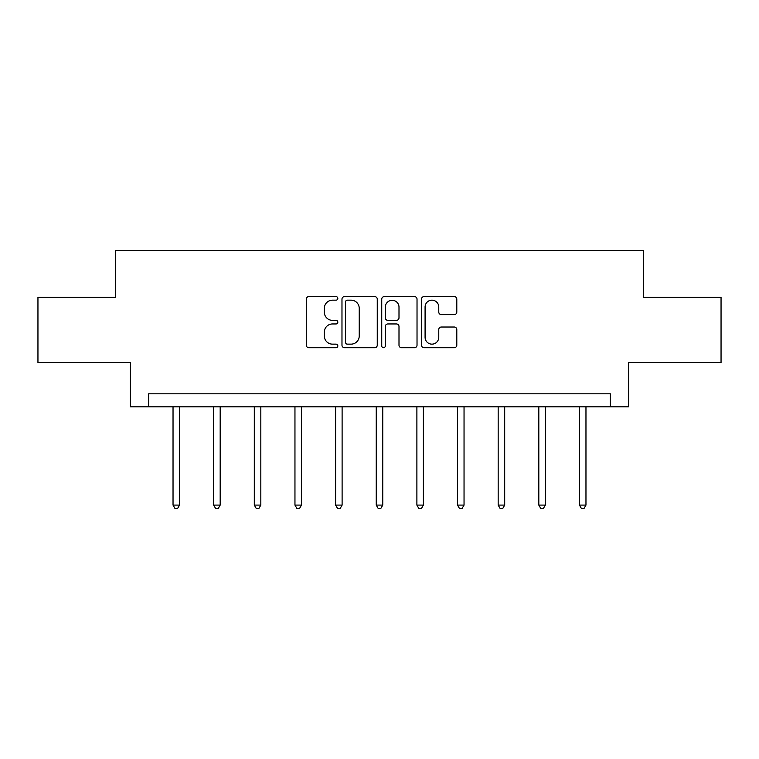 <?xml version="1.0" encoding="UTF-8"?>
<svg xmlns="http://www.w3.org/2000/svg" width="759" height="759" viewBox="0 0 759 759"><rect width="100%" height="100%" fill="white"/><g stroke="black" fill="none" stroke-linecap="round" stroke-linejoin="round"><path stroke-width="1.14" d="M337.821 298.372A1.793 1.793 0 0 0 336.028 296.589L308.856 296.589A2.562 2.562 0 0 0 306.294 299.141L306.294 345.174A2.562 2.562 0 0 0 308.856 347.726L336.028 347.726A1.793 1.793 0 0 0 337.821 345.943A1.793 1.793 0 0 0 336.028 344.15L332.508 344.15A8.188 8.188 0 0 1 324.33 335.971L324.33 332.129A8.188 8.188 0 0 1 332.508 323.951L336.028 323.951A1.793 1.793 0 0 0 337.821 322.158A1.793 1.793 0 0 0 336.028 320.364L332.508 320.364A8.188 8.188 0 0 1 324.33 312.186L324.33 308.353A8.188 8.188 0 0 1 332.508 300.166L336.028 300.166A1.793 1.793 0 0 0 337.821 298.372M454.233 314.615A2.562 2.562 0 0 0 456.795 312.053L456.795 299.141A2.562 2.562 0 0 0 454.233 296.589L424.063 296.589A2.562 2.562 0 0 0 421.501 299.141L421.501 345.174A2.562 2.562 0 0 0 424.063 347.726L454.233 347.726A2.562 2.562 0 0 0 456.795 345.174L456.795 329.577A2.562 2.562 0 0 0 454.233 327.015L441.321 327.015A2.562 2.562 0 0 0 438.768 329.577L438.768 337.309A6.84 6.84 0 0 1 431.928 344.15A6.84 6.84 0 0 1 425.087 337.309L425.087 307.006A6.84 6.84 0 0 1 431.928 300.166A6.84 6.84 0 0 1 438.768 307.006L438.768 312.053A2.562 2.562 0 0 0 441.321 314.615L454.233 314.615M610.331 406.833L628.566 406.833L628.566 362.536L721.05 362.536L721.05 297.405L643.414 297.405L643.414 250.517L115.586 250.517L115.586 297.405L37.95 297.405L37.95 362.536L130.434 362.536L130.434 406.833L610.331 406.833L610.331 393.807L148.669 393.807L148.669 406.833M377.261 299.141A2.562 2.562 0 0 0 374.709 296.589L344.529 296.589A2.562 2.562 0 0 0 341.977 299.141L341.977 345.174A2.562 2.562 0 0 0 344.529 347.726L374.709 347.726A2.562 2.562 0 0 0 377.261 345.174L377.261 299.141M384.291 296.589L414.471 296.589A2.562 2.562 0 0 1 417.023 299.141L417.023 345.174A2.562 2.562 0 0 1 414.471 347.726L401.558 347.726A2.562 2.562 0 0 1 398.997 345.174L398.997 326.503A2.562 2.562 0 0 0 396.445 323.951L387.877 323.951A2.562 2.562 0 0 0 385.316 326.503L385.316 345.943A1.793 1.793 0 0 1 383.532 347.726A1.793 1.793 0 0 1 381.739 345.943L381.739 299.141A2.562 2.562 0 0 1 384.291 296.589M347.347 300.166A1.793 1.793 0 0 0 345.554 301.959L345.554 342.356A1.793 1.793 0 0 0 347.347 344.15L351.047 344.15A8.188 8.188 0 0 0 359.235 335.971L359.235 308.353A8.188 8.188 0 0 0 351.047 300.166L347.347 300.166M398.997 307.139A6.84 6.84 0 0 0 392.156 300.298A6.84 6.84 0 0 0 385.316 307.139L385.316 317.812A2.562 2.562 0 0 0 387.877 320.364L396.445 320.364A2.562 2.562 0 0 0 398.997 317.812L398.997 307.139M173.033 406.833L173.033 505.096L179.541 505.096L179.541 406.833M179.541 505.096L177.597 508.483L174.987 508.483L173.033 505.096M213.677 406.833L213.677 505.096L220.186 505.096L220.186 406.833M220.186 505.096L218.231 508.483L215.632 508.483L213.677 505.096M254.312 406.833L254.312 505.096L260.83 505.096L260.83 406.833M260.83 505.096L258.876 508.483L256.267 508.483L254.312 505.096M294.957 406.833L294.957 505.096L301.475 505.096L301.475 406.833M301.475 505.096L299.52 508.483L296.911 508.483L294.957 505.096M335.601 406.833L335.601 505.096L342.11 505.096L342.11 406.833M342.11 505.096L340.165 508.483L337.556 508.483L335.601 505.096M376.246 406.833L376.246 505.096L382.754 505.096L382.754 406.833M382.754 505.096L380.8 508.483L378.2 508.483L376.246 505.096M416.89 406.833L416.89 505.096L423.399 505.096L423.399 406.833M423.399 505.096L421.444 508.483L418.835 508.483L416.89 505.096M457.525 406.833L457.525 505.096L464.043 505.096L464.043 406.833M464.043 505.096L462.089 508.483L459.48 508.483L457.525 505.096M498.17 406.833L498.17 505.096L504.688 505.096L504.688 406.833M504.688 505.096L502.733 508.483L500.124 508.483L498.17 505.096M538.814 406.833L538.814 505.096L545.323 505.096L545.323 406.833M545.323 505.096L543.368 508.483L540.769 508.483L538.814 505.096M579.459 406.833L579.459 505.096L585.967 505.096L585.967 406.833M585.967 505.096L584.013 508.483L581.403 508.483L579.459 505.096"/></g></svg>
